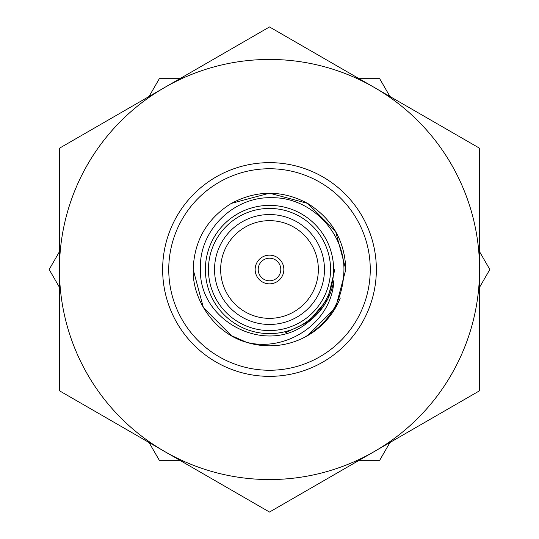 <?xml version="1.0" encoding="UTF-8"?>
<svg xmlns="http://www.w3.org/2000/svg" width="539" height="539" viewBox="0 0 539 539"><rect width="100%" height="100%" fill="white"/><g stroke="black" fill="none" stroke-linecap="round" stroke-linejoin="round"><path stroke-width="0.81" d="M59.445 287.314L49.164 269.5L59.445 251.686M389.953 442.506L379.672 460.319L359.102 460.319M179.898 460.319L159.328 460.319L149.047 442.506M149.047 96.494L159.328 78.681L179.898 78.681M359.102 78.681L379.672 78.681L389.953 96.494M479.555 251.686L489.836 269.5L479.555 287.314M340.291 298.033A76.329 76.329 0 0 1 246.599 342.312C216.449 334.086 192.255 301.368 193.171 269.5C194.202 240.717 206.922 218.686 231.339 203.398C256.78 189.903 282.22 189.903 307.661 203.398C332.078 218.686 344.798 240.717 345.829 269.5L335.602 307.661L307.661 335.602L303.848 337.663C330.043 322.511 343.404 299.792 343.949 269.5C344.111 231.366 309.972 197.025 271.683 197.719C233.286 196.425 198.527 230.982 200.434 269.5C198.864 322.154 267.479 356.562 308.113 322.174C322.12 311.603 330.71 297.71 333.877 280.489C331.997 322.457 286.667 352.634 246.599 342.312L231.339 335.602L203.398 307.661L193.171 269.5C194.202 240.717 206.922 218.686 231.339 203.398C256.78 189.903 282.22 189.903 307.661 203.398C332.078 218.686 344.798 240.717 345.829 269.5L335.602 307.661L307.661 335.602L303.848 337.663L307.661 335.602L335.602 307.661L345.829 269.5L335.602 307.661L307.661 335.602L303.848 337.663L307.661 335.602L335.602 307.661L345.829 269.5C344.798 240.717 332.078 218.686 307.661 203.398C282.22 189.903 256.78 189.903 231.339 203.398C206.922 218.686 194.202 240.717 193.171 269.5C194.202 240.717 206.922 218.686 231.339 203.398C256.78 189.903 282.22 189.903 307.661 203.398C332.078 218.686 344.798 240.717 345.829 269.5L335.602 231.339L307.661 203.398L269.5 193.171L231.339 203.398M333.614 269.5A64.114 64.114 0 0 1 269.5 333.614A64.114 64.114 0 0 1 205.386 269.5A64.114 64.114 0 0 1 269.5 205.386A64.114 64.114 0 0 1 333.614 269.5A64.114 64.114 0 0 0 269.5 205.386A64.114 64.114 0 0 0 205.386 269.5M283.851 269.5A14.351 14.351 0 0 0 269.5 255.149A14.351 14.351 0 0 0 255.149 269.5A14.351 14.351 0 0 0 269.5 283.851A14.351 14.351 0 0 0 283.851 269.5A14.351 14.351 0 0 0 269.5 255.149A14.351 14.351 0 0 0 255.149 269.5A14.351 14.351 0 0 0 269.5 283.851A14.351 14.351 0 0 0 283.851 269.5M318.347 269.5A48.847 48.847 0 0 0 269.5 220.653A48.847 48.847 0 0 0 220.653 269.5A48.847 48.847 0 0 0 269.5 318.347A48.847 48.847 0 0 0 318.347 269.5M324.458 269.5A54.958 54.958 0 0 0 269.5 214.542A54.958 54.958 0 0 0 214.542 269.5A54.958 54.958 0 0 0 269.5 324.458A54.958 54.958 0 0 0 324.458 269.5M168.747 269.5A100.753 100.753 0 0 0 269.5 370.253A100.753 100.753 0 0 0 370.253 269.5A100.753 100.753 0 0 0 269.5 168.747A100.753 100.753 0 0 0 168.747 269.5M376.357 269.5A106.857 106.857 0 0 1 269.5 376.357A106.857 106.857 0 0 1 162.643 269.5A106.857 106.857 0 0 1 269.5 162.643A106.857 106.857 0 0 1 376.357 269.5M324.384 304.899L317.848 313.408M309.069 321.46L285.36 332.853M246.599 342.312L231.339 335.602L203.398 307.661L193.171 269.5L203.398 307.661L231.339 335.602L246.599 342.312L231.339 335.602L203.398 307.661L193.171 269.5L203.398 307.661L231.339 335.602L246.599 342.312M269.5 26.95L479.555 148.225L479.555 390.775L269.5 512.05L59.445 390.775L59.445 148.225L269.5 26.95M374.524 451.412A210.055 210.055 0 0 0 374.524 87.587A210.055 210.055 0 0 0 59.445 269.5A210.055 210.055 0 0 0 374.524 451.412M334.813 269.5L327.847 298.849L308.113 322.174L327.847 298.849L334.813 269.5L327.847 298.849L308.113 322.174L327.847 298.849L334.813 269.5L327.847 298.849L308.113 322.174L327.847 298.849L334.813 269.5L327.847 298.849L308.113 322.174M280.799 269.5A11.299 11.299 0 0 0 269.5 258.201A11.299 11.299 0 0 0 258.201 269.5A11.299 11.299 0 0 0 269.5 280.799A11.299 11.299 0 0 0 280.799 269.5M208.438 269.5A61.062 61.062 0 0 0 269.5 330.562A61.062 61.062 0 0 0 330.562 269.5A61.062 61.062 0 0 0 269.5 208.438A61.062 61.062 0 0 0 208.438 269.5"/></g></svg>
